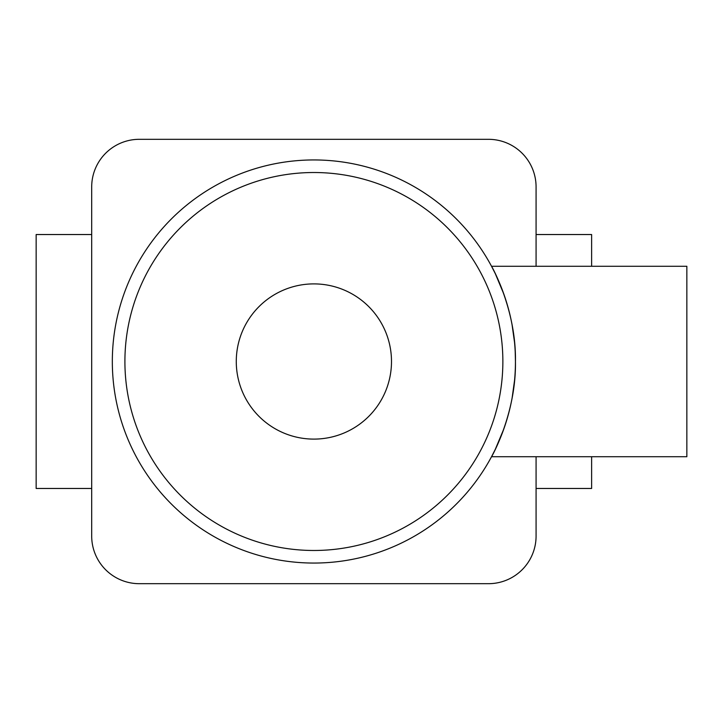 <?xml version="1.0" encoding="UTF-8"?>
<svg xmlns="http://www.w3.org/2000/svg" width="723" height="723" viewBox="0 0 723 723"><rect width="100%" height="100%" fill="white"/><g stroke="black" fill="none" stroke-linecap="round" stroke-linejoin="round"><path stroke-width="1.08" d="M91.694 234.532L36.15 234.532L36.15 488.468L91.694 488.468M536.077 266.272L536.077 186.923A47.61 47.61 0 0 0 488.468 139.313L139.313 139.313A47.61 47.61 0 0 0 91.694 186.923L91.694 536.077A47.61 47.61 0 0 0 139.313 583.687L488.468 583.687A47.61 47.61 0 0 0 536.077 536.077L536.077 456.728M591.622 266.272L591.622 234.532L536.077 234.532M591.622 456.728L591.622 488.468L536.077 488.468M503.859 294.153L495.3 273.656L491.532 266.272L686.85 266.272L686.85 456.728L491.532 456.728L495.282 449.372L503.804 429.001M491.532 266.272C491.432 265.657 516.358 309.733 515.445 361.446C516.367 413.294 491.432 457.361 491.532 456.728M313.89 439.105A77.605 77.605 0 0 0 391.495 361.5A77.605 77.605 0 0 0 313.89 283.895A77.605 77.605 0 0 0 236.276 361.5A77.605 77.605 0 0 0 313.89 439.105M313.89 550.483A188.983 188.983 0 0 0 502.865 361.5A188.983 188.983 0 0 0 313.89 172.517A188.983 188.983 0 0 0 124.907 361.5A188.983 188.983 0 0 0 313.89 550.483M506.498 420.885L508.341 414.532M512.11 398.048L514.559 380.343M515.445 361.563L515.219 352.02M514.55 342.467L512.056 324.672M508.26 308.17L504.039 294.65M313.89 563.054A201.554 201.554 0 0 0 515.445 361.5A201.554 201.554 0 0 0 313.89 159.946A201.554 201.554 0 0 0 112.327 361.5A201.554 201.554 0 0 0 313.89 563.054"/></g></svg>

